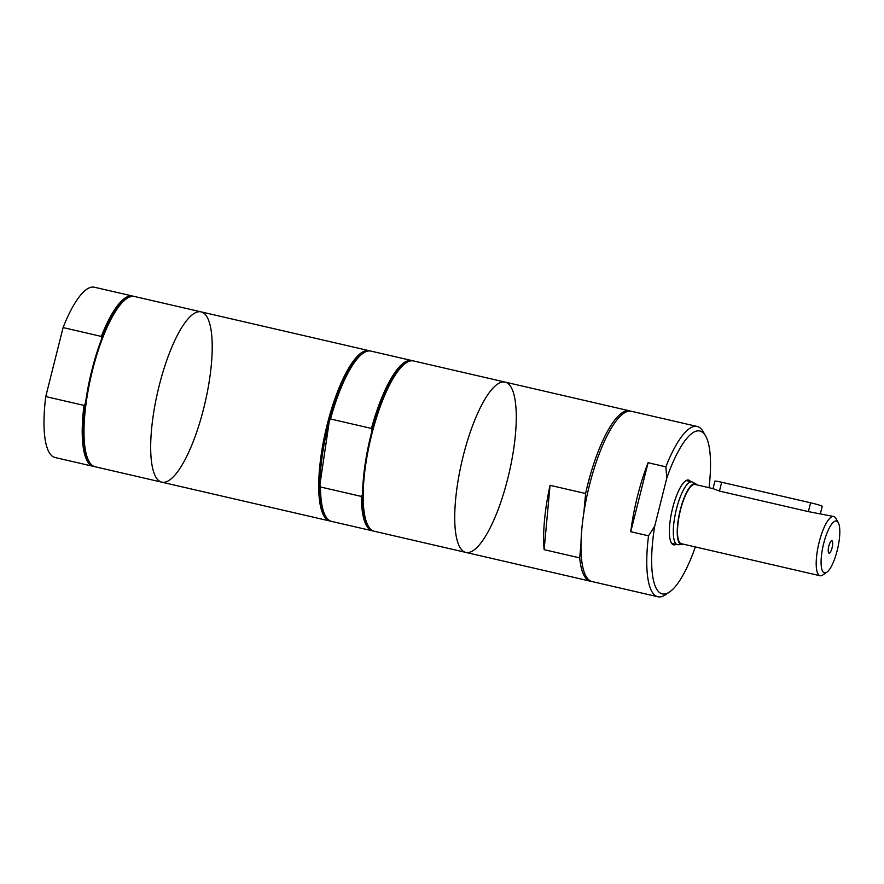 <?xml version="1.0" encoding="UTF-8"?>
<svg xmlns="http://www.w3.org/2000/svg" width="884" height="884" viewBox="0 0 884 884"><rect width="100%" height="100%" fill="white"/><g stroke="black" fill="none" stroke-linecap="round" stroke-linejoin="round"><path stroke-width="1.33" d="M94.223 466.498A87.394 24.299 -77 0 1 93.317 466.354L55.095 457.525A87.394 24.299 -77 0 1 45.758 396.573L63.096 327.577A87.394 24.299 -77 0 1 94.433 287.234L132.666 296.063A87.394 24.299 -77 0 1 133.539 296.328M630.756 531.704A87.394 24.299 -77 0 1 648.082 462.719L665.862 466.829L666.812 478.034L654.69 526.256L648.536 535.814L630.756 531.704L648.082 462.719M665.862 466.829A87.394 24.299 -77 0 1 697.2 426.475A87.394 24.299 -77 0 1 698.78 427.049A87.394 24.299 -77 0 1 703.211 431.701L705.653 436A83.593 23.238 -77 0 1 709.023 487.703M695.343 546.931A83.593 23.238 -77 0 1 669.63 591.915L665.553 594.711A87.394 24.299 -77 0 1 657.862 596.766L592.07 581.573A87.394 24.299 -77 0 1 588.07 490.952A87.394 24.299 -77 0 1 631.408 411.281L697.2 426.475M657.862 596.766A87.394 24.299 -77 0 1 648.536 535.814M666.812 478.034A83.593 23.238 -77 0 1 705.653 436M580.987 543.804L579.694 557.881L544.135 549.66A87.394 24.299 -77 0 1 550.058 485.316L585.617 493.526L583.838 512.808M544.135 549.66L550.058 485.316M585.617 493.526A87.394 24.299 -77 0 1 629.64 410.861A87.394 24.299 -77 0 1 630.513 411.126M465.824 552.412A87.394 24.299 -77 0 1 461.824 461.791A87.394 24.299 -77 0 1 505.173 382.109A87.394 24.299 -77 0 1 506.742 382.684A87.394 24.299 -77 0 1 508.488 475.636A87.394 24.299 -77 0 1 465.824 552.412A87.394 24.299 -77 0 1 461.824 461.791A87.394 24.299 -77 0 1 505.173 382.109L413.601 360.959A87.394 24.299 -77 0 0 405.9 363.026A87.394 24.299 -77 0 0 370.252 440.641A87.394 24.299 -77 0 0 368.252 526.024A87.394 24.299 -77 0 0 374.252 531.251L590.291 581.164A87.394 24.299 -77 0 1 579.694 557.881M591.197 581.307A87.394 24.299 -77 0 1 590.291 581.164M373.379 530.986A87.394 24.299 -77 0 1 372.484 530.842L331.588 521.394A87.394 24.299 -77 0 1 325.577 516.168L324.958 515.096A86.444 24.034 -77 0 1 319.931 484.476A86.444 24.034 -77 0 1 329.323 421.071L319.931 484.476L320.472 486.974L361.368 496.421L362.595 494.333A86.444 24.034 -77 0 1 371.987 430.928A86.444 24.034 -77 0 1 404.883 363.722L405.9 363.026M330.55 418.994A87.394 24.299 -77 0 1 363.236 353.158L362.208 353.865A86.444 24.034 -77 0 0 329.323 421.071L330.55 418.994L371.446 428.442L371.987 430.928M363.236 353.158A87.394 24.299 -77 0 1 370.926 351.103L411.822 360.55A87.394 24.299 -77 0 1 412.695 360.816M325.577 516.168A87.394 24.299 -77 0 1 320.472 486.974M371.446 428.442A87.394 24.299 -77 0 1 411.822 360.55M330.704 521.129A87.394 24.299 -77 0 1 329.809 520.985L161.772 482.167A87.394 24.299 -77 0 1 157.772 391.557A87.394 24.299 -77 0 1 201.121 311.875A87.394 24.299 -77 0 1 202.69 312.45A87.394 24.299 -77 0 1 204.436 405.402A87.394 24.299 -77 0 1 161.772 482.167L95.096 466.763A87.394 24.299 -77 0 1 89.085 461.536L88.477 460.465A86.444 24.034 -77 0 1 85.461 403.292L83.991 405.402L45.758 396.573M63.096 327.577L101.317 336.417L101.627 338.937A86.444 24.034 -77 0 1 125.727 299.234L126.743 298.538A87.394 24.299 -77 0 1 134.434 296.471L201.121 311.875A87.394 24.299 -77 0 0 157.772 391.557A87.394 24.299 -77 0 0 161.772 482.167M85.461 403.292A86.444 24.034 -77 0 1 101.627 338.937M93.317 466.354A87.394 24.299 -77 0 1 83.991 405.402M101.317 336.417A87.394 24.299 -77 0 1 132.666 296.063M826.805 572.235A26.597 7.392 -77 0 1 822.617 548.202A26.597 7.392 -77 0 1 836.916 521.206A26.597 7.392 -77 0 1 838.264 522.621A26.597 7.392 -77 0 1 837.656 548.61A26.597 7.392 -77 0 1 826.805 572.235L822.728 575.031A30.399 8.453 -77 0 1 820.054 575.738A30.399 8.453 -77 0 1 818.661 544.224A30.399 8.453 -77 0 1 833.734 516.51L808.374 511.615L719.466 491.073L713.045 488.631M820.44 513.438L822.219 506.333A9.503 0.619 -165.9 0 0 810.595 502.786L721.687 482.255A9.503 0.619 -165.9 0 0 714.891 481.161L713.023 488.631L695.045 484.465A30.399 8.453 -77 0 0 679.962 512.19A30.399 8.453 -77 0 0 681.354 543.704L820.054 575.738M828.905 553.108A6.365 1.768 -77 0 1 828.75 552.997A6.365 1.768 -77 0 1 828.728 546.544A6.365 1.768 -77 0 1 831.568 540.765A6.365 1.768 -77 0 1 832.242 547.041A6.365 1.768 -77 0 1 828.905 553.108M833.734 516.51A30.399 8.453 -77 0 1 834.275 516.709A30.399 8.453 -77 0 1 835.822 518.322L838.264 522.621M683.244 544.135A31.183 8.674 -77 0 1 681.862 544.533A31.183 8.674 -77 0 1 679.719 512.278A31.183 8.674 -77 0 1 695.785 483.913A31.183 8.674 -77 0 1 695.852 483.946A31.183 8.674 -77 0 1 696.923 484.907M681.862 544.533L678.094 544.699A32.2 8.95 -77 0 1 677.398 544.643A32.2 8.95 -77 0 1 675.917 511.25A32.2 8.95 -77 0 1 691.896 481.891A32.2 8.95 -77 0 1 692.47 482.1A32.2 8.95 -77 0 1 692.548 482.145L695.852 483.946M676.083 544.334A33.249 9.249 -77 0 1 673.608 544.842A33.249 9.249 -77 0 1 672.083 510.366A33.249 9.249 -77 0 1 688.57 480.045A33.249 9.249 -77 0 1 689.166 480.266A33.249 9.249 -77 0 1 690.581 481.581M669.63 591.915A83.593 23.238 -77 0 1 654.69 526.256M368.252 526.024L367.633 524.952A86.444 24.034 -77 0 1 362.595 494.333M372.484 530.842A87.394 24.299 -77 0 1 361.368 496.421M329.809 520.985A87.394 24.299 -77 0 1 325.798 430.375A87.394 24.299 -77 0 1 369.147 350.694A87.394 24.299 -77 0 1 370.02 350.959M89.085 461.536A87.394 24.299 -77 0 1 91.096 376.153A87.394 24.299 -77 0 1 126.743 298.538M721.687 482.255L719.466 491.073M810.595 502.786L808.374 511.615M629.64 410.861L505.173 382.109M691.896 481.891L686.094 480.553M677.398 544.643L671.597 543.306M369.147 350.694L201.121 311.875"/></g></svg>
